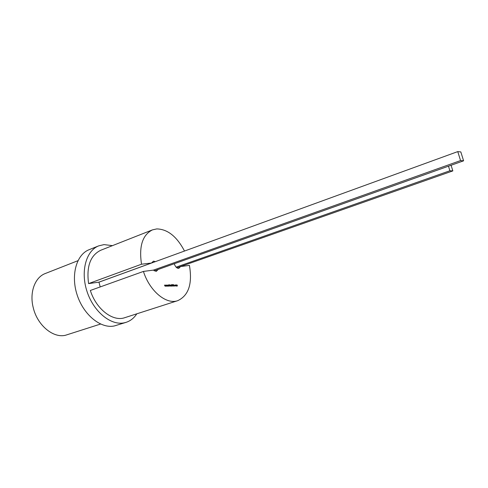 <?xml version="1.0" encoding="UTF-8"?>
<svg xmlns="http://www.w3.org/2000/svg" width="488" height="488" viewBox="0 0 488 488"><rect width="100%" height="100%" fill="white"/><g stroke="black" fill="none" stroke-linecap="round" stroke-linejoin="round"><path stroke-width="0.73" d="M174.289 263.74C175.277 266.777 176.766 268.321 178.761 268.376L180.59 266.552L189.429 265.387C192.534 283.766 188.649 295.521 177.766 300.657C166.396 304.902 149.663 291.196 143.423 271.426L153.366 270.12L156.215 271.395L158.21 269.455M155.367 261.641L153.5 261.141L151.487 263.02L141.52 264.215L88.59 283.595C86.309 266.485 90.359 255.376 100.735 250.259L152.451 229.879C142.478 234.881 138.836 246.324 141.52 264.215M184.494 251.039C176.876 236.546 167.634 229.165 156.776 228.915L152.451 229.879M112.447 245.647L104.023 244.61L98.735 245.854C86.089 250.661 80.331 271.462 87.065 291.604C93.647 311.789 110.947 325.795 124.251 322.818L126.093 322.342C130.467 320.903 134.041 318.06 136.805 313.821M98.735 245.854L89.145 249.685C76.421 254.523 70.547 275.195 77.214 295.142C83.722 315.132 101.016 328.949 114.393 325.941L126.093 322.342M175.357 285.523L175.613 284.955L176.101 285.51L175.942 286.06L175.357 285.523M174.265 285.694L174.57 286.053L174.265 285.694M172.636 285.809L173.057 285.803L172.459 286.084L172.166 284.687L172.825 284.675L172.459 284.949L172.959 285.462L172.526 285.846L173.057 285.803M170.983 285.01L171.447 286.096L170.934 285.291L170.757 286.108L170.538 285.047L171.306 285.407M169.123 285.23L169.617 285.675L169.421 286.127L168.909 286.047L168.836 285.712L169.391 285.748L168.726 285.144L168.921 284.711L169.397 284.785L168.958 285.09L169.336 285.297M167.964 285.809L168.159 285.071L167.921 286.145L167.634 285.425L167.402 286.151L166.969 285.09L167.469 285.815L167.671 285.077L167.854 285.846L167.671 285.077M165.469 285.84L165.664 285.102L165.67 286.169L165.139 285.456L165.145 286.181L164.468 285.114L164.974 285.846L165.176 285.108L165.359 285.876L165.176 285.108M166.719 285.828L166.914 285.09L166.914 286.157L166.39 285.443L166.396 286.163L165.719 285.102L166.225 285.834L166.426 285.096L166.609 285.864L166.426 285.096M168.439 285.761L168.744 286.133L168.439 285.761M170.111 285.053L170.55 286.108L169.775 285.748L169.861 285.053L170.263 285.803L170.111 285.053M171.837 285.822L172.264 285.815L171.66 286.096L171.373 284.693L171.727 285.858L172.264 285.815M173.35 284.669L174.027 285.364L173.941 285.956L173.313 286.072L173.02 284.675L173.704 284.779M175.296 285.706L174.826 285.95L174.802 284.986L175.259 285.718M177.083 285.279L176.809 286.029L176.424 285.285L176.363 286.035L176.144 284.986L177.022 284.943L177.248 286.023L177.083 285.279M457.762 151.603L460.562 160.57L463.6 160.814L460.825 151.933L457.762 151.603L98.972 282.162L100.192 286.932M151.487 263.02L98.851 282.174L88.59 283.595M143.423 271.426L90.341 290.47C96.215 309.282 113.015 322.025 124.843 317.664L177.766 300.657M463.6 160.814L154.257 270.864M460.562 160.57L153.385 270.139M451.089 165.267L452.84 170.904L176.882 267.827M448.478 166.194L449.899 170.757L176.107 267.156M452.84 170.904L449.899 170.757M180.59 266.552L176.906 267.845M165.56 285.138L165.56 286.175M165.036 286.181L165.139 285.456M164.596 285.151L164.974 285.846M166.804 285.126L166.804 286.157M166.286 286.163L166.39 285.443M165.847 285.138L166.225 285.834M168.049 285.108L168.049 286.139M167.53 286.145L167.634 285.425M167.091 285.12L167.469 285.815M168.561 285.797L168.628 286.133M169.226 285.334L169.617 285.675M169.507 285.712L169.366 286.145M168.86 285.834L169.238 285.889M168.939 284.73L169.397 284.785M170.221 285.084L170.434 286.108M169.751 285.09L170.031 285.803M171.196 285.443L171.331 286.096M170.715 285.389L170.861 286.102M171.495 284.73L171.727 285.858M172.179 284.717L172.825 284.675M172.398 285.23L172.904 285.187M172.526 285.846L172.563 285.462M173.594 284.815L174.027 285.364M173.917 285.401L173.941 285.956M173.38 285.846L173.783 285.364L173.313 284.931L173.612 285.803M173.313 284.931L173.49 285.809M174.387 285.724L174.454 286.06M174.796 285.004L175.161 285.053M174.741 285.565L174.991 285.87M175.503 284.992L176.101 285.51M175.991 285.547L175.887 286.072M175.601 285.212L175.747 285.852M175.796 285.84L175.625 285.199L175.692 285.876M176.76 285.315L176.906 286.023M176.314 285.321L176.461 286.029M176.924 284.98L177.327 285.334M177.217 285.37L177.351 286.017M77.927 260.702L45.335 273.5C34.971 277.263 29.298 292.404 33.227 307.599C37.247 325.13 53.064 338.318 65.422 335.28L100.565 324.05"/></g></svg>
